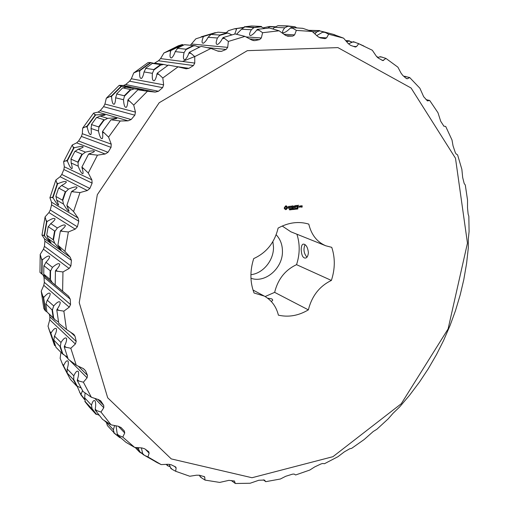 <?xml version="1.0" encoding="UTF-8"?>
<svg xmlns="http://www.w3.org/2000/svg" width="509" height="509" viewBox="0 0 509 509"><rect width="100%" height="100%" fill="white"/><g stroke="black" fill="none" stroke-linecap="round" stroke-linejoin="round"><path stroke-width="0.76" d="M250.956 278.251C265.291 283.57 283.017 268.065 282.444 251.071C282.349 244.511 280.255 239.071 276.164 234.751M272.875 241.597L273.498 247.132C273.804 260.303 263.058 273.486 250.905 274.669M265.119 296.543L274.644 292.357L308.365 309.866C311.877 295.964 319.544 286.153 331.384 280.434C335.126 268.943 335.253 257.917 331.747 247.342L325.779 245.777C317.024 242.023 311.362 234.802 308.791 224.113C298.738 221.103 288.514 222.427 278.111 228.089C274.612 242.596 266.474 252.763 253.711 258.585C249.874 270.763 249.983 282.234 254.048 292.987L264.286 296.079C271.545 300.151 276.247 306.513 278.398 315.154C288.539 317.47 298.535 315.707 308.365 309.866M296.912 234.223C300.062 244.027 299.941 254.176 296.543 264.667C285.199 269.98 277.901 279.212 274.644 292.357M282.215 226.028L290.836 231.786L325.779 245.777M296.543 264.667L331.384 280.434M301.194 249.531C301.303 246.159 302.002 244.358 303.307 244.123L304.318 244.263C306.482 245.179 307.837 247.953 308.397 252.579C308.085 255.951 307.099 257.789 305.432 258.082C302.925 258.127 301.513 255.276 301.194 249.531M267.607 298.185L271.889 298.898L272.767 300.094L271.399 301.614M467.453 243.13L448.098 328.941L401.264 403.732L332.95 456.681L252 477.735L171.253 458.902L107.685 397.796L79.226 302.639L97.314 194.692L159.196 102.742L247.329 50.665L337.925 47.617L411.081 88.012L455.491 158.248L467.453 243.13M285.568 205.929L284.207 207.939L285.288 209.568L285.88 209.619L287.439 208.226L287.521 207.208L286.472 205.91L285.568 205.929M288.762 206.361L288.329 207.303L289.487 207.939L288.425 208.238L289.271 208.378L289.691 207.443L288.533 206.8L289.602 206.508L288.762 206.361M289.863 206.342L290.474 206.387L290.575 208.219L290.677 206.361L291.288 206.177L289.863 206.342M292.675 205.897L291.562 206.145L291.657 208.092L292.783 207.844L291.765 207.85L291.765 207.157L292.58 206.947L291.765 206.928L291.765 206.234L292.675 205.897M289.971 209.657L289.322 209.791L289.799 209.81L289.328 209.307L289.939 209.027L289.443 209.282L289.837 209.606M290.703 209.174L290.155 209.905L290.155 208.957L290.582 209.129M291.492 209.74L290.951 208.957L290.849 209.823L290.849 208.868L291.383 209.581L291.492 208.792L291.313 209.676M292.039 209.32L291.689 209.269M293.184 208.588L292.968 209.562L292.669 208.817L292.37 209.638L292.147 208.715L292.44 209.466L292.726 208.645L292.898 209.422L293.184 208.588M294.062 207.284L293.146 205.954L293.146 207.793L293.349 206.355L293.973 207.354L294.596 206.202L294.698 207.729L294.8 205.757L293.973 207.01L293.197 205.897M296.435 205.566L295.22 205.712L295.315 207.653L295.417 206.724L296.232 206.508L295.417 206.489L295.424 205.801L296.219 205.477M296.957 205.509L296.849 207.468L296.811 205.458M298.605 205.305L297.39 205.451L297.485 207.392L298.598 207.144L297.587 207.157L297.593 206.463L298.401 206.247L297.593 206.234L297.593 205.541L298.389 205.216M293.992 209.441L293.878 208.989L293.349 209.517L293.349 208.569L293.464 208.932L293.992 208.493L293.878 209.403M294.749 209.352L294.215 209.415L294.329 208.455L294.329 209.288L294.749 209.352L294.215 209.32M295.093 208.951L294.743 208.9M295.837 208.747L295.424 209.263L295.328 208.436L295.723 208.703M296.562 208.658L296.155 209.174L296.06 208.346L296.448 208.614M297.25 209.046L296.798 209.104L297.078 208.124L297.25 209.046L296.798 209.008M297.95 208.505L297.472 208.983L297.886 208.766L297.727 208.028L297.708 208.531M300.227 207.068L300.227 205.916L299.534 206.113L299.534 207.036L300.227 207.068L300.113 205.929M299.177 206.864L299.057 207.208L299.057 206.819M300.711 205.973L300.609 207.017L301.303 206.043L300.571 205.922M302.091 205.693L301.398 205.891L301.493 206.559L301.99 206.495L301.493 207.227L302.187 207.036L302.091 205.693M306.94 257.16C303.803 253.444 303.167 249.283 305.044 244.683M468.305 239.065L468.305 247.959L466.6 263.376L463.801 279.613L460.225 294.794L455.485 310.655L450.121 325.359L443.536 340.585L436.493 354.576L428.177 368.91L419.556 381.947L409.643 395.156L399.571 407.009L392.999 413.353L388.202 418.85L376.832 429.297L373.275 431.473L364.164 439.528L351.662 448.346L349.715 448.779L344.364 451.846L337.9 456.738L324.456 463.718L322.674 463.483L321.058 463.922L314.651 466.944L309.809 470.042L295.646 474.967L294.126 474.064L292.522 474.153L285.753 476.271L280.37 479.007L265.743 481.679L264.502 480.051L258.776 480.267L250.123 483.251L235.33 483.499L234.426 481.043L228.923 480.35L219.697 482.417L205.063 480.102L204.599 476.774L199.464 475.234L196.519 475.196L189.787 476.252L175.675 471.283L176.114 467.956L175.764 467.027L171.139 464.742L168.186 464.284L161.162 464.59L147.966 456.929L149.124 453.156L148.723 451.731L144.753 448.83L141.852 447.933L134.637 447.405L122.777 437.104L124.73 432.987L124.317 430.964L121.129 427.605L118.355 426.268L111.083 424.843L100.973 412.048L103.779 407.722L103.747 405.438L100.744 400.914L98.536 399.616L91.353 397.255L83.393 382.208L87.084 377.824L87.472 375.356L85.537 370.724L83.196 368.522L76.255 365.214L70.808 348.271L75.377 344.001L76.21 341.424L75.046 336.315L73.824 334.349L66.494 329.514L63.848 311.152L69.256 307.181L70.554 304.579L70.229 299.139L68.6 296.251L62.613 291.18L62.957 271.965L69.141 268.466L70.885 265.946L71.432 260.353L70.236 257.23L64.948 251.414L68.352 231.989L75.192 229.139L77.362 226.791L78.78 221.23L78.049 217.973L73.57 211.566L79.97 192.593L87.319 190.538L89.864 188.457L92.123 183.125L91.862 179.83L88.273 173.009L97.467 155.162L105.159 154.017L108.016 152.286L111.032 147.375L111.229 144.136L108.57 137.106L120.239 121.002L128.083 120.837L131.163 119.532L134.834 115.193L135.458 112.126L133.727 105.089L147.425 91.257L155.239 92.104L158.464 91.264L162.645 87.643L163.643 84.838L162.81 77.992L178.029 66.857L186.173 68.798L188.903 68.346L193.445 65.54L194.762 63.071L194.737 56.607L210.936 48.444L218.157 51.212L221.396 51.364L226.136 49.443L227.688 47.362L228.376 41.439L244.994 36.394L251.701 40.007L254.818 40.637L259.609 39.619L261.327 37.971L262.599 32.71L279.104 30.794L285.193 35.14L287.852 36.209L292.815 36.088L294.616 34.898L296.34 30.387L312.259 31.501L317.648 36.444L320.333 37.92L325.06 38.671L326.613 37.901L328.649 34.211L343.575 38.156L348.22 43.558L350.618 45.377L355.397 47.032L356.504 46.586L358.718 43.729L372.314 50.245L376.189 55.971L378.276 58.077L382.895 60.622L385.898 58.389L397.892 67.163L401.016 73.073L402.759 75.408L405.972 78.227L407.467 78.736L409.675 77.527L419.887 88.229L423.666 96.71L427.465 100.897L429.691 100.458L437.982 112.743L440.724 121.295L443.899 126.187L445.712 126.467L452.005 140.007L453.035 145.797L455.281 152.522L456.109 153.941L457.597 154.882L461.86 169.338L462.687 177.577L464.183 183.488L465.296 185.015L467.536 200.082L467.516 207.977L468.153 214.2L468.84 216.242L469.082 231.62L468.305 239.065M286.605 206.272L286.293 205.878M286.822 206.565L286.414 206.202M287.101 206.775L286.631 206.495M287.521 207.208L287.248 206.819M287.547 207.545L287.331 207.138M287.521 207.882L287.356 207.475M287.439 208.226L287.331 207.818M286.822 208.69L286.911 208.346M286.612 209.034L286.631 208.62M286.472 209.428L286.421 208.964M284.652 208.709L284.315 208.595M289.602 206.508L289.169 206.31M289.169 206.546L288.813 206.584M288.539 207.112L288.342 206.73M289.691 208.047L289.5 207.386M289.271 208.378L289.5 207.984M288.654 208.359L289.08 208.308M288.858 208.2L288.488 208.041M289.487 207.627L288.329 207.29M290.677 208.086L290.486 206.298M290.474 206.387L289.888 206.368M291.765 206.234L292.484 206.056M291.765 206.928L291.574 206.164M291.765 207.157L292.281 207.004M291.765 207.85L291.574 207.087M291.574 208.009L292.484 207.901M294.8 207.596L294.609 205.731M293.349 206.355L293.349 207.767M295.424 205.801L296.136 205.623M295.417 206.489L295.226 205.731M295.417 206.724L295.933 206.565M295.417 207.519L295.226 206.654M296.951 207.335L296.76 205.521M297.593 205.541L298.306 205.369M297.593 206.234L297.402 205.477M297.593 206.463L298.102 206.31M297.587 207.157L297.396 206.393M297.402 207.309L298.299 207.201M293.878 208.989L293.349 208.964M295.551 208.289L295.544 209.275M296.283 208.2L296.276 209.186M297.835 208.976L297.466 208.944M299.546 207.055L300.03 206.998M301.303 206.043L300.984 205.827M301.029 206.069L300.711 206.431M300.704 206.896L300.514 206.361M302.187 207.036L301.996 205.725M301.411 207.144L301.894 207.087M301.99 206.495L301.417 206.476M443.714 126.117L445.712 126.467M426.033 99.649L429.691 100.458M403.58 76.127L409.675 77.527M377.538 57.53L380.452 56.696L385.898 58.389M348.493 43.863L353.399 41.687L358.718 43.729M323.419 31.768L322.553 32.232L325.035 32.366L323.419 31.768L332.689 34.173L343.575 38.156M325.035 32.366L328.649 34.211M322.553 32.232L316.751 35.624M314.899 33.918L316.776 31.927L319.563 30.858L323.304 31.806M291.161 27.505L290.346 28.097L292.745 28.218L291.161 27.505L302.715 28.326L312.259 31.501M292.745 28.218L296.34 30.387M263.77 27.702L269.706 26.474L275.146 26.767M290.346 28.097C287.598 30.89 285.244 32.461 283.29 32.831C281.967 32.398 282.463 30.731 284.773 27.823L288.17 26.15L277.984 25.679L274.542 27.321L272.913 28.873M268.504 28.052L269.579 26.723L274.879 26.996M264.597 28.434L260.837 26.723L261.359 26.455L251.656 25.984L244.275 26.812L253.889 27.651L261.639 26.773M257.42 29.344L256.689 30.063L258.992 30.19L257.42 29.344L269.401 27.982L279.104 30.794M258.992 30.19L262.599 32.71M226.251 32.729L228.446 30.667L234.375 28.822L243.525 27.391M244.829 26.932L241.54 29.217L236.59 34.218M234.732 34.071L236.761 28.529L242.997 27.728M256.689 30.063C254.481 33.085 252.458 34.924 250.613 35.579C249.009 35.356 249.257 33.416 251.351 29.764L253.889 27.651M231.824 34.879L227.981 33.085L226.69 33.168L227.186 32.786L217.935 32.194L210.522 34.402L219.665 35.038L227.186 32.786M223.146 37.571L222.522 38.391L224.711 38.557L223.146 37.571L235.196 33.944L244.994 36.394M224.711 38.557L228.376 41.439M190.379 45.244L195.857 38.811L215.275 32.64L201.042 36.858M211.025 34.44L208.098 37.297C206.476 40.389 204.879 42.368 203.301 43.24C201.64 43.252 201.634 41.153 203.288 36.934L203.511 36.47L215.301 32.945M222.522 38.391C220.861 41.553 219.201 43.583 217.553 44.487C215.771 44.531 215.733 42.368 217.432 38.003L219.716 35.414L227.51 33.079M170.871 50.206L163.93 52.981L178.322 45.791L182.241 44.557L170.871 50.206L170.839 50.595L182.731 44.684L182.241 44.557M183.666 45.091L182.731 44.684M199.254 47.242L195.125 45.695L192.777 46.033L193.235 45.543L184.468 44.703L177.253 48.291L185.912 49.195L193.235 45.543M189.399 52.242L188.896 53.14L190.97 53.369L189.399 52.242L201.138 46.357L210.936 48.444M190.97 53.369L194.737 56.607M177.603 48.33L175.236 51.606C174.135 54.762 172.92 56.862 171.59 57.899C169.879 58.16 169.58 55.895 170.687 51.097L170.839 50.595M188.896 53.14C187.77 56.353 186.504 58.503 185.111 59.591C183.278 59.897 182.935 57.568 184.073 52.599L186.014 49.583L193.598 45.797M163.93 52.981L160.577 58.592L194.762 63.071M154.501 63.18L158.477 60.768L160.577 58.592M139.822 70.267L133.727 72.952L148.113 62.55L150.486 62.55L139.822 70.267L139.835 70.687L150.982 62.62L150.486 62.55M153.572 63.269L150.982 62.62M167.817 65.457L163.764 64.446L160.227 65.177L160.621 64.586L152.35 63.396L145.58 68.295L153.743 69.587L160.621 64.586M157.3 73.143L156.937 74.091L158.897 74.416L157.3 73.143L168.326 65.101L178.029 66.857M158.897 74.416L162.81 77.992M145.848 68.34L144.047 71.941C143.462 75.084 142.641 77.222 141.585 78.367C139.95 78.819 139.339 76.439 139.752 71.222L139.835 70.687M156.937 74.091C156.333 77.292 155.474 79.487 154.367 80.67C152.617 81.192 151.962 78.742 152.388 73.328L153.896 69.975L161.022 64.802M133.727 72.952L131.335 78.755L163.643 84.838M119.208 85.34L121.091 86.256L111.522 95.838L106.305 98.25L119.208 85.34L123.452 85.487L125.666 84.551L129.579 81.205L131.335 78.755M123.006 87.93L126.264 87.154L131.093 87.351L121.091 86.256M127.988 99.789L127.784 100.757L129.63 101.208L127.988 99.789L137.907 89.807L143.576 89.966L134.306 88.846L130.164 90.201L130.482 89.533L122.688 87.866L116.612 93.955L124.298 95.743L130.482 89.533M137.907 89.807L147.425 91.257M129.63 101.208L133.727 105.089M116.835 94.006L115.632 97.811C115.543 100.884 115.117 102.996 114.347 104.16C112.883 104.714 111.967 102.271 111.592 96.831L111.592 96.284L121.6 86.263M127.784 100.757C127.683 103.881 127.225 106.044 126.423 107.253C124.858 107.883 123.884 105.369 123.496 99.719L124.501 96.125L130.908 89.692M106.305 98.25L104.93 104.04L135.458 112.126M93.605 113.106L95.138 115.028L87.001 126.194L82.649 128.147L93.605 113.106L98.04 112.107L100.158 110.682L103.582 106.674L104.93 104.04M96.805 117.515L100.069 116.065L105.077 115.04C104.568 114.525 101.596 114.474 96.163 114.9L95.138 115.028M102.544 131.424L102.506 132.372L104.25 132.964L102.544 131.424L110.987 119.793L116.866 118.508C116.351 117.948 113.278 117.891 107.653 118.336L103.696 120.423L103.912 119.685L96.57 117.445L91.404 124.546L98.657 126.926L103.912 119.685M110.987 119.793L120.239 121.002M104.25 132.964L108.57 137.106M91.601 124.61L91.035 128.484C91.423 131.424 91.378 133.447 90.888 134.554C89.66 135.089 88.432 132.633 87.217 127.193L87.128 126.646L95.635 114.97M102.506 132.372C102.888 135.356 102.824 137.424 102.315 138.575C100.998 139.18 99.713 136.654 98.453 131.004L98.911 127.288L104.358 119.787M82.649 128.147L82.318 133.702L111.229 144.136M72.24 145.008L73.563 147.985L67.169 160.367L63.631 161.69L72.24 145.008L76.668 142.857L78.602 140.987L81.408 136.431L82.318 133.702M75.16 151.294L78.259 149.207C80.976 148.367 82.636 147.616 83.234 146.974C82.859 146.14 79.97 146.382 74.562 147.705L73.563 147.985M81.924 167.022L82.044 167.919L83.705 168.67L81.924 167.022L88.579 154.125L89.361 153.731C92.11 152.865 93.79 152.096 94.413 151.421C94.038 150.518 91.047 150.759 85.442 152.134L81.803 154.876L81.911 154.106L74.957 151.211L70.891 159.088L77.769 162.129L81.911 154.106M88.579 154.125L97.467 155.162M83.705 168.67L88.273 173.009M71.088 159.171L71.152 162.982C72.011 165.73 72.323 167.595 72.093 168.574C71.095 168.956 69.574 166.545 67.525 161.334L67.36 160.812L74.04 147.864M82.044 167.919C82.903 170.706 83.209 172.608 82.961 173.626C81.904 174.065 80.32 171.584 78.195 166.176L78.074 162.466L82.363 154.151M63.631 161.69L64.312 166.793L91.862 179.83M55.882 179.995L57.161 184.016L52.732 197.193L49.92 197.746L55.882 179.995L60.107 176.731L61.78 174.466L63.873 169.529L64.312 166.793M58.828 188.126L61.627 185.473C64.217 184.137 65.801 182.998 66.38 182.063C66.024 180.924 63.269 181.439 58.102 183.603L57.161 184.016M66.87 205.362L67.143 206.177L68.734 207.099L66.87 205.362L71.495 191.651L72.227 191.091C74.848 189.723 76.458 188.553 77.05 187.579C76.7 186.345 73.843 186.854 68.486 189.106L65.286 192.415L65.279 191.626L58.643 188.031L55.825 196.41L62.41 200.164L65.279 191.626M71.495 191.651L79.97 192.593M68.734 207.099L73.57 211.566M56.022 196.519L56.703 200.12L58.65 205.051C57.848 205.178 56.041 202.862 53.229 198.109L52.981 197.626L57.612 183.844M67.143 206.177L69.084 211.197C68.244 211.356 66.367 208.97 63.46 204.039L62.753 200.463L65.731 191.619M49.92 197.746L51.549 202.207L78.049 217.973M45.097 216.866L46.497 221.886L44.175 235.4L41.973 235.075L45.097 216.866L48.921 212.584L50.27 209.994L51.574 204.841L51.549 202.207M48.361 226.747L50.76 223.604C53.165 221.797 54.609 220.295 55.087 219.093C54.648 217.706 52.071 218.463 47.35 221.358L46.497 221.886M57.886 245.109L59.846 246.897L57.886 245.109L60.336 231.054L60.997 230.348C63.434 228.509 64.897 226.957 65.394 225.703C64.948 224.202 62.276 224.959 57.383 227.968L54.718 231.716L54.597 230.946L48.183 226.626L46.701 235.215L53.082 239.688L54.597 230.946M60.336 231.054L68.352 231.989M59.846 246.897L64.948 251.414M46.923 235.368L48.164 238.619L51.002 242.71C50.315 242.507 48.247 240.343 44.792 236.227L44.474 235.807L46.904 221.676M58.3 245.802L61.156 249.957C60.437 249.76 58.293 247.533 54.724 243.27L53.464 239.943L55.036 230.876M41.973 235.075L44.429 238.721L70.236 257.23M40.198 254.354L41.872 260.284L41.693 273.67L39.963 272.398L40.198 254.354L43.456 249.194L44.423 246.369L44.907 241.164L44.429 238.721M44.067 265.806L45.956 262.275C48.132 260.029 49.373 258.19 49.685 256.752C49.087 255.232 46.733 256.199 42.622 259.66L41.872 260.284M55.201 284.862L57.25 286.682L55.201 284.862L55.424 270.966L55.984 270.133C58.185 267.842 59.445 265.946 59.763 264.445C59.146 262.797 56.709 263.77 52.446 267.359L50.397 271.418L50.162 270.673L43.869 265.653L43.755 274.154L50.028 279.333L50.162 270.673M55.424 270.966L62.957 271.965M57.25 286.682L62.613 291.18M44.048 274.396L45.746 277.144L49.335 280.236L42.043 274.033L42.228 260.042M55.729 285.422L52.204 282.501L50.436 279.53L50.569 270.565M39.963 272.398L68.6 296.251M41.235 291.193L43.322 297.905L45.244 310.725L43.838 308.486L41.235 291.193L43.793 285.314L44.34 282.349L43.997 277.271L43.106 275.108M45.956 303.988L47.273 300.176C49.157 297.517 50.136 295.379 50.219 293.763C49.424 292.236 47.331 293.388 43.952 297.211L43.322 297.905M66.494 329.514L58.745 323.291L56.798 310.006L57.237 309.084C59.146 306.367 60.145 304.159 60.227 302.473C59.394 300.819 57.224 301.971 53.719 305.941L52.332 310.153L45.727 303.784L46.949 311.928L53.21 317.75L51.988 309.472M56.798 310.006L63.848 311.152M46.93 311.839L45.638 311.044L43.628 297.638M58.529 322.038L54.877 319.703L53.636 317.89L52.37 309.319M49.354 314.562L49.876 316.776L76.21 341.424M48.59 328.184L54.52 345.401L48.024 326.193L49.761 319.798L49.876 316.776M53.801 340.088L54.482 336.086C56.015 333.045 56.69 330.659 56.499 328.929C55.513 327.529 53.725 328.82 51.135 332.81L50.633 333.541M76.255 365.214L68.206 359.176L64.236 346.915L64.528 345.929C66.094 342.818 66.774 340.362 66.564 338.549C65.534 337.034 63.676 338.332 60.985 342.455L60.278 346.686L53.515 339.802L55.977 347.323L62.327 353.723L59.839 346.082M64.236 346.915L70.808 348.271M55.487 345.891L54.947 345.668L50.881 333.268M67.303 356.605L65.33 355.836L62.76 353.812L60.183 345.891M60.908 352.298L60.145 358.317L62.842 365.074L67.194 373.479M81.046 387.903L77.317 386.28L76.776 385.606L76.853 386.21L73.232 379.415L66.762 372.633L67.175 373.033L67.15 368.93C68.27 365.551 68.588 362.974 68.098 361.212C66.984 360.048 65.534 361.441 63.727 365.386L63.358 366.136M91.353 397.255L83.05 391.491L77.26 380.592L77.413 379.574C78.558 376.113 78.87 373.453 78.354 371.608C77.183 370.348 75.663 371.755 73.792 375.82L73.748 379.924L67.175 373.033M77.26 380.592L83.393 382.208M76.999 385.943L80.886 394.806L84.558 399.578M99.172 415.261L95.934 413.83L96.106 414.377L91.512 408.587L84.825 401.41L85.302 401.703L84.653 397.834L85.079 393.024M82.509 390.537L80.886 394.806M111.083 424.843L102.583 419.41L95.228 410.133L95.24 409.115C95.896 405.355 95.807 402.574 94.979 400.774C93.771 399.851 92.613 401.302 91.505 405.139L92.091 408.994L85.302 401.703M95.228 410.133L100.973 412.048M120.722 437.893L119.685 437.555L114.487 433.21L107.424 425.619L106.254 421.916M134.637 447.405L125.99 442.34L117.369 434.871L116.039 425.817M114.608 425.537L113.367 429.742L114.105 432.72M117.369 434.871L122.777 437.104M142.577 453.436L144.314 455.262L142.838 454.372L141.381 447.901M138.537 447.691L138.537 449.186L140.204 452.272L139.542 452.081L135.152 447.443M144.314 455.262L147.966 456.929M155.805 461.911L161.162 464.59M170.388 467.536L172.201 469.381L170.769 468.395L169.312 464.303M172.201 469.381L175.675 471.283M199.827 476.131L201.723 477.976L200.317 476.901L199.394 475.221M201.723 477.976L205.063 480.102M231.296 480.528L235.33 483.499M263.395 479.822L265.743 481.679M285.689 206.743L286.701 207.647L286.465 208.327L285.562 208.633L284.925 208.124L284.925 207.398L285.364 206.858L286.198 206.845M299.54 206.132L300.125 206.158L300.125 206.851L299.731 206.896L299.54 206.132L300.125 206.158M301.404 205.91L301.99 205.935L301.602 206.317L301.404 205.91L301.99 205.935M376.806 56.779L377.767 57.46M346.559 41.623L349.333 41.083L351.967 42.304M352.247 42.152L349.333 41.083M326.053 32.391L319.563 30.858M319.786 30.864L309.09 30.317M287.483 26.226L294.959 26.767L287.509 25.908L277.984 25.679M296.601 27.798L294.959 26.767M215.721 32.818L215.275 32.64M219.665 35.038L220.403 35.051L219.716 35.414M203.581 36.126L203.511 36.47M185.69 44.824L195.125 45.695M185.912 49.195L186.657 49.087L186.014 49.583M152.834 63.466L155.277 63.231L163.764 64.446M153.743 69.587L154.482 69.358L153.896 69.975M124.298 95.743L124.998 95.393L124.501 96.125M111.522 95.838L111.592 96.284M98.657 126.926L99.3 126.474L98.911 127.288M87.001 126.194L87.128 126.646M77.769 162.129L78.341 161.588L78.074 162.466M67.169 160.367L67.36 160.812M62.41 200.164L62.887 199.553L62.753 200.463M52.732 197.193L52.981 197.626M53.082 239.688L53.451 239.033L53.464 239.943M44.175 235.4L44.474 235.807M50.028 279.333L50.289 278.652L50.436 279.53M41.693 273.67L42.043 274.033M47.42 312.367L54.877 319.703M53.21 317.75L53.356 317.069L53.636 317.89M45.244 310.725L45.638 311.044M62.327 353.723L62.359 353.074L62.76 353.812M54.52 345.401L54.947 345.668M77.285 386.242L73.531 379.199M66.953 372.423L63.549 365.856M96.525 414.358L91.76 408.364M84.539 399.132L81.02 394.539M106.241 422.311L104.485 420.752M114.487 433.21L107.463 425.664L114.449 433.172M106.247 422.006L105.847 421.656M113.895 432.955L119.685 437.555M142.596 453.576L139.708 451.852M170.051 466.403L167.595 465.754L166.239 464.373M166.608 464.354L167.709 465.538M285.562 208.633L285.104 208.397M285.294 208.467L284.925 208.124M285.116 208.194L284.862 207.774M285.053 207.837L284.925 207.398M285.116 207.468L285.104 207.087M285.555 206.921L285.88 206.813M290.264 209.053L290.537 209.339L290.308 208.976M295.29 209.097L295.684 209.053L295.614 208.397M296.022 209.008L296.416 208.964L296.346 208.315M299.731 206.896L299.737 206.202M301.602 206.317L301.602 205.98M195.138 56.384L182.457 61.455M376.336 56.175L378.041 57.383M349.416 40.841L345.681 40.599M309.631 30.343L319.62 30.572M288.17 26.15L287.509 25.908M254.589 27.429L261.359 26.455M253.883 27.301L244.275 26.812M73.232 379.415L73.748 379.924M76.853 386.21L70.344 379.332L66.762 372.633M91.512 408.587L92.091 408.994M96.106 414.377L89.368 407.117L84.825 401.41M142.66 453.926L139.542 452.081M170.14 466.689L167.595 465.754M427.261 100.839L427.643 100.89M403.707 76.235L405.838 76.471M406.526 78.628L407.467 78.736M379.542 56.881L382.157 57.103M381.922 60.253L383.633 60.406M352.502 42.018L355.059 42.183M353.297 46.357L356.504 46.586M312.475 31.698L316.776 31.927M318.997 37.431L326.613 37.901M267.053 26.958L269.267 27.066M274.542 27.321L284.773 27.823M283.952 34.249L294.616 34.898M286.045 35.668L292.815 36.088M287.566 36.177L288.126 36.215M234.375 28.822L236.488 28.937M241.54 29.217L251.351 29.764M245.942 36.902L261.327 37.971M249.639 38.894L259.609 39.619M252.82 40.485L254.818 40.637M201.278 36.782L203.288 36.934M208.098 37.297L217.432 38.003M191.632 44.035L227.688 47.362M198.084 46.733L199.948 46.911M207.507 47.642L226.136 49.443M217.521 50.97L221.396 51.364M168.778 50.887L170.687 51.097M175.236 51.606L184.073 52.599M158.477 60.768L193.445 65.54M166.513 65.127L167.989 65.337M176.566 66.571L188.903 68.346M137.958 70.923L139.752 71.222M144.047 71.941L152.388 73.328M129.579 81.205L162.645 87.643M125.666 84.551L158.464 91.264M123.452 85.487L155.239 92.104M120.391 85.913L122.128 86.282M126.264 87.154L134.306 88.846M138.696 89.769L140.586 90.169M109.899 96.417L111.592 96.831M115.632 97.811L123.496 99.719M103.582 106.674L134.834 115.193M100.158 110.682L131.163 119.532M98.04 112.107L128.083 120.837M94.534 114.41L96.163 114.9M100.069 116.065L107.653 118.336M111.795 119.577L113.577 120.111M85.614 126.652L87.217 127.193M91.035 128.484L98.453 131.004M81.408 136.431L111.032 147.375M78.602 140.987L108.016 152.286M76.668 142.857L105.159 154.017M73.016 147.076L74.562 147.705M78.259 149.207L85.442 152.134M89.361 153.731L91.054 154.418M66.005 160.647L67.525 161.334M71.152 162.982L78.195 166.176M63.873 169.529L92.123 183.125M61.78 174.466L89.864 188.457M60.107 176.731L87.319 190.538M56.626 182.82L58.102 183.603M61.627 185.473L68.486 189.106M72.227 191.091L73.843 191.944M51.772 197.263L53.229 198.109M56.703 200.12L63.46 204.039M51.574 204.841L78.78 221.23M50.27 209.994L77.362 226.791M48.921 212.584L75.192 229.139M45.925 220.416L47.35 221.358M50.76 223.604L57.383 227.968M60.997 230.348L62.55 231.379M43.38 235.228L44.792 236.227M48.164 238.619L54.724 243.27M44.907 241.164L71.432 260.353M44.423 246.369L70.885 265.946M43.456 249.194L69.141 268.466M41.223 258.566L42.622 259.66M45.956 262.275L52.446 267.359M55.984 270.133L57.504 271.329M41.032 273.238L42.425 274.389M45.746 277.144L52.204 282.501M43.997 277.271L70.229 299.139M44.34 282.349L70.554 304.579M43.793 285.314L69.256 307.181M42.565 295.971L43.952 297.211M47.273 300.176L53.719 305.941M57.237 309.084L58.751 310.433M70.477 332.084L75.046 336.315M49.761 319.798L75.377 344.001M49.736 331.435L51.135 332.81M54.482 336.086L60.985 342.455M64.528 345.929L66.055 347.424M83.438 368.637L85.537 370.724M78.265 366.175L87.472 375.356M65.139 355.759L68.021 358.654M69.937 360.588L87.084 377.824M62.295 363.897L63.727 365.386M67.15 368.93L73.792 375.82M77.413 379.574L78.971 381.19M100.222 400.462L101.138 401.404M97.913 399.412L103.747 405.438M94.801 398.394L103.779 407.722M79.639 392.496L81.122 394.068M84.653 397.834L91.505 405.139M95.24 409.115L96.844 410.827M120.843 427.337L124.317 430.964M118.304 426.262L124.73 432.987M106.247 422.133L113.367 429.742M117.242 433.884L118.909 435.666M145.383 449.288L149.124 453.156M137.01 447.583L138.537 449.186M174.453 466.282L176.114 467.956M203.905 476.379L204.873 477.315M234.102 480.846L234.598 481.304M231.41 480.534L232.085 481.151M264.286 296.079L253.011 290.035M363.922 46.045L357.712 43.233M332.689 34.173L334.89 34.835M143.633 454.868L157.994 463.069M348.907 41.032L345.885 40.841M227.981 33.085L226.887 33.015M169.109 65.209L168.498 65.12M150.81 62.594L150.25 62.512M63.402 354.627L62.333 353.545M77.317 386.28L76.795 385.727M139.663 451.807L135.553 447.475M167.168 465.073L166.468 464.361"/></g></svg>
